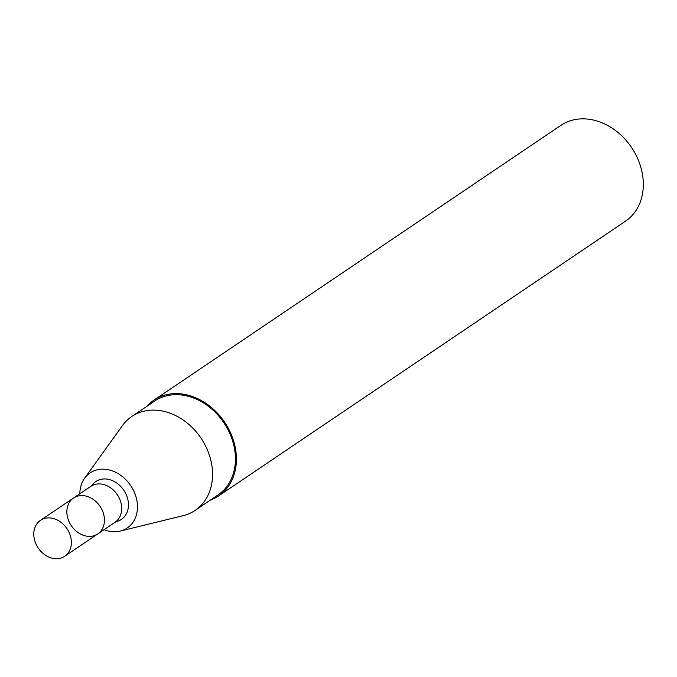 <?xml version="1.0" encoding="UTF-8"?>
<svg xmlns="http://www.w3.org/2000/svg" width="677" height="677" viewBox="0 0 677 677"><rect width="100%" height="100%" fill="white"/><g stroke="black" fill="none" stroke-linecap="round" stroke-linejoin="round"><path stroke-width="1.02" d="M92.317 536.142A21.672 17.331 56 0 1 69.452 522.517A21.672 17.331 56 0 1 73.522 498.027A21.672 17.331 56 0 1 100.01 506.286A21.672 17.331 56 0 1 97.776 533.941A21.672 17.331 56 0 1 92.317 536.142M90.777 486.374L92.241 485.011A22.84 18.262 56 0 1 123.789 490.233A22.84 18.262 56 0 1 116.842 521.442L115.031 522.289A21.672 17.331 56 0 0 117.265 494.633A21.672 17.331 56 0 0 90.777 486.374L40.451 520.351A21.672 17.331 -124 0 0 38.217 548.006A21.672 17.331 -124 0 0 64.704 556.274A21.672 17.331 -124 0 0 68.783 531.775A21.672 17.331 -124 0 0 45.909 518.15A21.672 17.331 -124 0 0 40.451 520.351M79.835 493.761A33.232 26.572 56 0 1 84.591 478.25A33.232 26.572 56 0 1 130.678 485.578A33.232 26.572 56 0 1 120.252 531.073A33.232 26.572 56 0 1 118.881 531.36A33.232 26.572 56 0 1 104.089 529.685M84.591 478.25L122.427 425.613A56.631 45.291 56 0 1 131.753 416.516A56.631 45.291 56 0 1 200.984 438.112A56.631 45.291 56 0 1 195.137 510.39A56.631 45.291 56 0 1 183.213 515.646L120.252 531.073M131.753 416.516L154.61 401.089A56.631 45.291 56 0 1 223.833 422.676A56.631 45.291 56 0 1 217.994 494.963L195.137 510.39M146.985 406.234A57.79 46.214 56 0 1 153.958 400.132A57.79 46.214 56 0 1 224.595 422.16A57.79 46.214 56 0 1 218.637 495.919A57.79 46.214 56 0 1 210.369 500.108M153.958 400.132L560.861 125.38A57.79 46.214 56 0 1 631.497 147.417A57.79 46.214 56 0 1 625.54 221.167L218.637 495.919M115.031 522.289L97.776 533.941A21.672 17.331 -124 0 0 101.855 509.451A21.672 17.331 -124 0 0 78.981 495.818A21.672 17.331 -124 0 0 73.522 498.027M97.776 533.941L64.704 556.274"/></g></svg>
